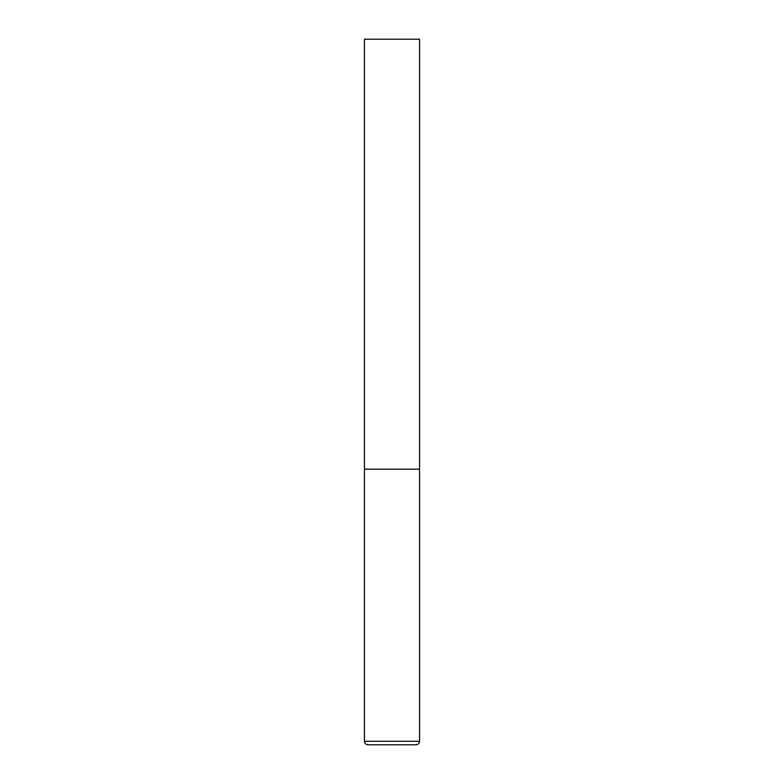 <?xml version="1.0" encoding="UTF-8"?>
<svg xmlns="http://www.w3.org/2000/svg" width="784" height="784" viewBox="0 0 784 784"><rect width="100%" height="100%" fill="white"/><g stroke="black" fill="none" stroke-linecap="round" stroke-linejoin="round"><path stroke-width="0.59" stroke-dasharray="3.92 2.94" d="M392 469.175L419.558 469.175L392 469.175M392 744.8L416.039 744.8M419.558 39.2L364.433 39.2M364.442 741.272L419.558 741.272"/><path stroke-width="1.18" d="M419.558 469.175L364.442 469.175L419.558 469.175L419.558 741.272L364.442 741.272C364.648 743.418 365.824 744.594 367.97 744.8L392 744.8L367.97 744.8M419.558 741.272C419.352 743.418 418.176 744.594 416.039 744.8L392 744.8M419.567 469.175L419.558 39.2L364.433 39.2M364.442 741.272L364.442 39.2"/></g></svg>
